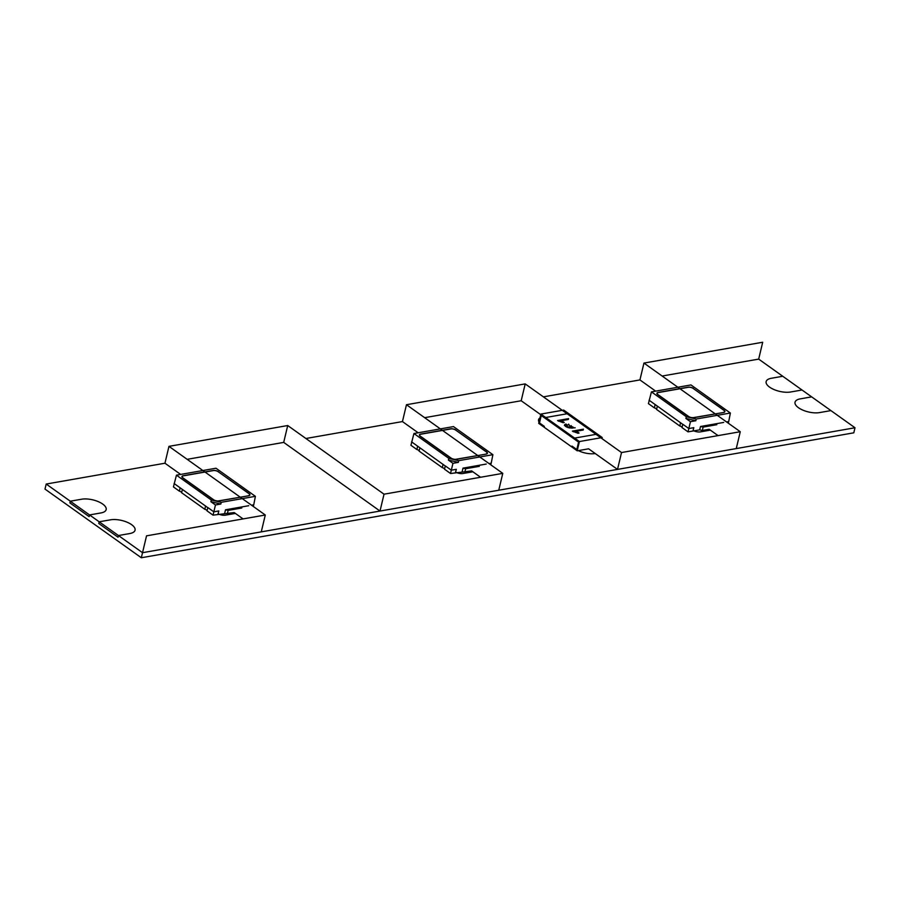 <?xml version="1.0" encoding="UTF-8"?>
<svg xmlns="http://www.w3.org/2000/svg" width="900" height="900" viewBox="0 0 900 900"><rect width="100%" height="100%" fill="white"/><g stroke="black" fill="none" stroke-linecap="round" stroke-linejoin="round"><path stroke-width="1.35" d="M118.44 535.534L129.847 533.531A15.266 6.39 13.4 0 0 135.056 530.201A15.266 6.39 -166.6 0 1 129.847 533.531L118.44 535.534L118.046 537.221L118.44 535.534L129.847 533.531A15.266 6.39 13.4 0 0 131.614 524.666A15.266 6.39 13.4 0 0 110.576 519.806A15.266 6.39 -166.6 0 1 127.159 522.236A15.266 6.39 -166.6 0 1 135.056 530.201A15.266 6.39 13.4 0 0 127.159 522.236A15.266 6.39 13.4 0 0 110.576 519.806L99.18 521.798L110.576 519.806L99.18 521.798L98.775 523.485L118.046 537.221L118.44 535.534L142.526 552.69L146.542 535.837L265.286 515.014L261.27 531.877L142.526 552.69L146.542 535.837L265.286 515.014L168.964 446.355L164.947 463.219L180.664 474.424L164.947 463.219L46.204 484.043L142.526 552.69L261.27 531.877L265.286 515.014L168.964 446.355L164.947 463.219L46.204 484.043L142.526 552.69L855 427.759L758.678 359.111L662.141 376.031M639.934 379.924L543.398 396.855L639.934 379.924L643.95 363.071L762.694 342.248L758.678 359.111L782.764 376.267L771.367 378.27A15.266 6.39 13.4 0 0 766.148 381.6A15.266 6.39 -166.6 0 1 771.367 378.27A15.266 6.39 13.4 0 0 769.59 387.135A15.266 6.39 13.4 0 0 790.627 391.995A15.266 6.39 -166.6 0 1 774.045 389.565A15.266 6.39 -166.6 0 1 766.148 381.6A15.266 6.39 13.4 0 0 774.045 389.565A15.266 6.39 13.4 0 0 790.627 391.995L802.024 390.004L790.627 391.995L802.024 390.004L782.764 376.267L771.367 378.27L782.764 376.267L758.678 359.111L762.694 342.248L643.95 363.071L740.273 431.719L643.95 363.071L639.934 379.924L655.65 391.129L639.934 379.924L543.398 396.855M588.611 448.808L617.512 469.406L621.529 452.543L525.206 383.895L406.463 404.719L502.774 473.366L384.03 494.19L287.719 425.531L168.964 446.355L287.719 425.531L283.702 442.395L187.155 459.326L283.702 442.395L187.155 459.326L283.702 442.395L287.719 425.531L384.03 494.19L380.014 511.054L283.702 442.395L380.014 511.054L384.03 494.19L502.774 473.366L498.757 490.23L380.014 511.054L498.757 490.23L502.774 473.366L406.463 404.719L402.446 421.571L418.162 432.776L402.446 421.571L305.899 438.502L402.446 421.571L406.463 404.719L525.206 383.895L521.19 400.748L424.654 417.679L521.19 400.748L540.743 414.686L521.19 400.748L424.654 417.679L521.19 400.748L525.206 383.895L621.529 452.543L740.273 431.719L736.256 448.582L617.512 469.406L621.529 452.543L740.273 431.719L736.256 448.582L617.512 469.406L588.611 448.808L577.215 450.81L544.106 427.207L544.309 426.364L539.494 422.933L541.294 415.35L545.512 418.354L545.715 417.51L540.9 414.079L538.684 423.349L544.106 427.207L544.309 426.364L539.494 422.933L541.26 415.519L578.576 442.114L576.81 449.539L571.995 446.108L571.793 446.951L571.995 446.108L576.81 449.539L578.621 441.945L574.403 438.941L574.605 438.098L579.42 441.54L577.215 450.81M855 427.759L853.796 432.821L141.322 557.752L853.796 432.821L855 427.759L830.925 410.603L819.518 412.594A15.266 6.39 -166.6 0 1 802.946 410.164A15.266 6.39 -166.6 0 1 795.038 402.199A15.266 6.39 -166.6 0 1 800.258 398.869A15.266 6.39 13.4 0 0 795.038 402.199A15.266 6.39 13.4 0 0 802.946 410.164A15.266 6.39 13.4 0 0 819.518 412.594L830.925 410.603L811.654 396.866L802.024 390.004L811.654 396.866L800.258 398.869A15.266 6.39 13.4 0 0 798.491 407.734A15.266 6.39 13.4 0 0 819.518 412.594L830.925 410.603L855 427.759L853.796 432.821L141.322 557.752L45 489.094L141.322 557.752L142.526 552.69L855 427.759L142.526 552.69L141.322 557.752L45 489.094L46.204 484.043L45 489.094L46.204 484.043L70.279 501.199L81.686 499.207A15.266 6.39 -166.6 0 1 98.269 501.637A15.266 6.39 -166.6 0 1 106.166 509.614A15.266 6.39 -166.6 0 1 100.946 512.933A15.266 6.39 13.4 0 0 106.166 509.614A15.266 6.39 13.4 0 0 98.269 501.637A15.266 6.39 13.4 0 0 81.686 499.207L70.279 501.199L69.885 502.886L89.145 516.623L89.55 514.935L100.946 512.933A15.266 6.39 13.4 0 0 102.712 504.067A15.266 6.39 13.4 0 0 81.686 499.207L70.279 501.199L69.885 502.886L89.145 516.623L89.55 514.935L100.946 512.933L89.55 514.935L89.145 516.623L69.885 502.886L70.279 501.199M709.166 429.277L718.065 435.623L709.166 429.277L702.326 430.47L699.694 429.863L688.028 431.854L682.009 427.567L682.808 424.26L688.815 428.546L693.799 427.669L693 431.044M471.668 470.914L480.566 477.259L471.668 470.914L450.529 473.501L444.521 469.215L445.309 465.907L451.316 470.183L456.311 469.316L455.501 472.68M234.18 512.561L243.079 518.906L234.18 512.561L213.041 515.149L207.023 510.863L207.821 507.544L213.829 511.83L218.812 510.952L218.014 514.327M539.989 417.881A14.31 5.985 13.4 0 0 538.571 419.749A14.31 5.985 13.4 0 0 538.999 422.044A14.31 5.985 13.4 0 1 538.571 419.749A14.31 5.985 13.4 0 1 539.989 417.881A14.31 5.985 13.4 0 0 538.999 422.044M218.97 514.159A5.726 2.396 13.4 0 0 225.405 515.171L235.384 513.416L225.405 515.171A5.726 2.396 -166.6 0 1 218.97 514.159A5.726 2.396 13.4 0 0 225.405 515.171L235.384 513.416M693.956 430.875A5.726 2.396 13.4 0 0 700.391 431.876A5.726 2.396 -166.6 0 1 693.956 430.875A5.726 2.396 13.4 0 0 700.391 431.876L710.37 430.132M456.457 472.511A5.726 2.396 13.4 0 0 462.904 473.524L472.871 471.78L462.904 473.524A5.726 2.396 -166.6 0 1 456.457 472.511A5.726 2.396 13.4 0 0 462.904 473.524L472.871 471.78M578.317 450.619A14.31 5.985 13.4 0 0 595.238 453.532A14.31 5.985 13.4 0 1 578.317 450.619A14.31 5.985 13.4 0 0 595.238 453.532M99.18 521.798L98.775 523.485L118.046 537.221L98.775 523.485L99.18 521.798L89.55 514.935M811.654 396.866L800.258 398.869L811.654 396.866M521.19 400.748L424.654 417.679M402.446 421.571L305.899 438.502M283.702 442.395L187.155 459.326M164.947 463.219L46.204 484.043M142.526 552.69L141.322 557.752M702.326 430.47L703.125 427.106L716.805 424.699M703.125 427.106L700.504 426.499L699.694 429.863M700.504 426.499L723.724 422.426M723.442 412.358A3.555 1.485 13.4 0 0 724.646 411.593A3.555 1.485 13.4 0 0 723.847 410.287L693.191 388.44A3.555 1.485 13.4 0 0 688.298 387.304L658.373 392.558A3.555 1.485 13.4 0 0 657.158 393.345A3.555 1.485 13.4 0 0 657.967 394.616L688.624 416.475A3.555 1.485 13.4 0 0 693.518 417.6L723.398 412.515M686.351 416.756L696.184 419.029L695.846 420.739L685.879 418.433L686.351 416.756L651.431 391.871L690.964 384.941L730.373 413.032L696.184 419.029M693.394 388.406A3.814 1.597 -166.6 0 0 688.129 387.191L658.204 392.434A3.814 1.597 -166.6 0 0 656.899 393.289A3.814 1.597 -166.6 0 0 657.765 394.65L688.421 416.509A3.814 1.597 -166.6 0 0 693.686 417.724L723.611 412.47A3.814 1.597 -166.6 0 0 724.905 411.671A3.814 1.597 -166.6 0 0 724.05 410.254L693.349 388.553M688.028 431.854L690.446 421.684L695.846 420.739M690.446 421.684L685.879 418.433M726.525 421.931L728.719 421.549L730.373 413.032M649.08 400.219L655.099 404.505L654.435 407.914L648.416 403.627L651.431 391.871M655.099 404.505L682.785 424.361M693.799 427.669L692.933 430.999M728.258 423.157L728.719 421.549M682.009 427.567A2.509 1.046 13.4 0 0 682.009 427.511A2.509 1.046 13.4 0 0 679.86 426.037L656.572 409.444A2.509 1.046 13.4 0 0 654.559 407.947A2.509 1.046 13.4 0 0 654.435 407.914M680.524 422.64L679.86 426.037M656.572 409.444L657.349 406.238M464.827 472.118L465.637 468.743L479.317 466.346M465.637 468.743L463.005 468.135L462.206 471.51M463.005 468.135L486.236 464.062M485.944 453.994A3.555 1.485 13.4 0 0 487.159 453.24A3.555 1.485 13.4 0 0 486.36 451.935L455.692 430.088A3.555 1.485 13.4 0 0 450.81 428.951L420.885 434.205A3.555 1.485 13.4 0 0 419.67 434.993A3.555 1.485 13.4 0 0 420.469 436.264L451.125 458.111A3.555 1.485 13.4 0 0 456.019 459.248L485.899 454.151M448.864 458.404L458.685 460.676L458.348 462.375L448.391 460.069L448.864 458.404L413.944 433.519L453.465 426.589L492.885 454.68L458.685 460.676M455.895 430.054A3.814 1.597 -166.6 0 0 450.641 428.827L420.716 434.081A3.814 1.597 -166.6 0 0 419.4 434.936A3.814 1.597 -166.6 0 0 420.277 436.298L450.934 458.145A3.814 1.597 -166.6 0 0 456.188 459.36L486.113 454.118A3.814 1.597 -166.6 0 0 487.406 453.308A3.814 1.597 -166.6 0 0 486.551 451.901L455.861 430.2M450.529 473.501L452.947 463.331L458.348 462.375M452.947 463.331L448.391 460.069M489.037 463.579L491.22 463.196L492.885 454.68M411.593 441.866L417.6 446.152L416.936 449.561L410.929 445.275L413.944 433.519M417.6 446.152L445.286 466.009M456.311 469.316L455.445 472.635M490.77 464.805L491.22 463.196M444.521 469.215A2.509 1.046 13.4 0 0 444.521 469.159A2.509 1.046 13.4 0 0 442.373 467.685L419.085 451.091A2.509 1.046 13.4 0 0 417.071 449.595A2.509 1.046 13.4 0 0 416.936 449.561M443.036 464.276L442.373 467.685M419.085 451.091L419.85 447.874M227.34 513.765L228.139 510.39L241.819 507.994M228.139 510.39L225.518 509.782L224.708 513.158M225.518 509.782L248.737 505.71M248.456 495.641A3.555 1.485 13.4 0 0 249.66 494.887A3.555 1.485 13.4 0 0 248.861 493.582L218.205 471.724A3.555 1.485 13.4 0 0 213.311 470.599L183.386 475.841A3.555 1.485 13.4 0 0 182.171 476.64A3.555 1.485 13.4 0 0 182.981 477.9L213.638 499.759A3.555 1.485 13.4 0 0 218.531 500.895L248.411 495.799M211.365 500.051L221.197 502.324L220.86 504.022L210.893 501.716L211.365 500.051L176.456 475.166L215.977 468.225L255.398 496.327L221.197 502.324M218.407 471.69A3.814 1.597 -166.6 0 0 213.143 470.475L183.218 475.729A3.814 1.597 -166.6 0 0 181.912 476.584A3.814 1.597 -166.6 0 0 182.779 477.945L213.435 499.793A3.814 1.597 -166.6 0 0 218.7 501.007L248.625 495.765A3.814 1.597 -166.6 0 0 249.919 494.955A3.814 1.597 -166.6 0 0 249.064 493.549L218.362 471.848M213.041 515.149L215.46 504.968L220.86 504.022M215.46 504.968L210.893 501.716M251.539 505.215L253.732 504.832L255.398 496.327M174.094 483.514L180.112 487.8L179.449 491.197L173.43 486.911L176.456 475.166M180.112 487.8L207.799 507.656M218.812 510.952L217.946 514.283M253.271 506.452L253.732 504.832M207.023 510.863A2.509 1.046 13.4 0 0 207.034 510.806A2.509 1.046 13.4 0 0 204.874 509.332L181.597 492.728A2.509 1.046 13.4 0 0 179.572 491.231A2.509 1.046 13.4 0 0 179.449 491.197M205.537 505.924L204.874 509.332M181.597 492.728L182.362 489.521M540.9 414.079L563.692 410.074L602.224 437.535L601.965 438.604M545.715 417.51L568.507 413.516L545.715 417.51L574.605 438.098L574.403 438.941L545.512 418.354L545.715 417.51M602.224 437.535L579.42 441.54M597.409 434.104L574.605 438.098L597.409 434.104M568.373 424.946L568.575 424.103L569.689 425.779L573.21 427.162L568.406 426.938L567.113 426.341L567.191 424.924L565.909 424.024L564.604 424.665L565.582 426.488L569.644 427.973L575.168 427.781M567.135 427.32L567.191 424.924M568.586 418.624L557.572 420.559L563.085 422.685L564.244 422.483L562.039 420.907L561.836 421.751L563.141 422.674M583.403 429.188L572.389 431.123L577.901 433.249L579.06 433.046L576.855 431.471L576.653 432.315L577.957 433.238M583.2 430.031L573.3 431.764M566.528 425.441L565.717 424.868L564.413 425.509M566.91 427.185L566.989 425.767M573.21 427.162L573.007 428.006L571.534 428.108M568.384 419.468L558.484 421.2M565.909 424.024L565.717 424.868M568.406 426.938L568.226 427.691M570.139 427.264L569.959 428.017M571.252 425.655L571.05 426.499M724.489 412.166L724.646 411.593M657.034 393.919L657.158 393.345M487.001 453.814L487.159 453.24M419.546 435.566L419.67 434.993M249.514 495.45L249.66 494.887M182.059 477.214L182.171 476.64M566.516 425.475L566.325 426.319"/></g></svg>
